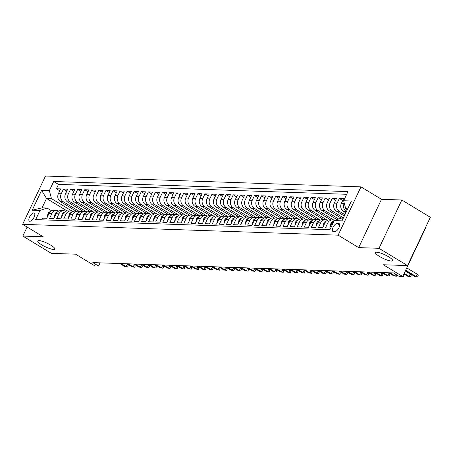 <?xml version="1.0" encoding="UTF-8"?>
<svg xmlns="http://www.w3.org/2000/svg" width="453" height="453" viewBox="0 0 453 453"><rect width="100%" height="100%" fill="white"/><g stroke="black" fill="none" stroke-linecap="round" stroke-linejoin="round"><path stroke-width="0.68" d="M50.827 245.186A9.456 1.999 25.3 0 1 54.847 249.076A9.456 1.999 25.3 0 1 41.772 244.88A9.456 1.999 25.3 0 1 37.752 240.99A9.456 1.999 25.3 0 1 50.827 245.186M388.595 256.783A9.456 1.999 25.3 0 1 392.615 260.668A9.456 1.999 25.3 0 1 379.54 256.472A9.456 1.999 25.3 0 1 375.52 252.587A9.456 1.999 25.3 0 1 388.595 256.783M29.853 221.268A4.728 2.033 -58.8 0 0 33.839 217.661A4.728 2.033 -58.8 0 0 34.275 213.046A4.728 2.033 -58.8 0 0 33.799 212.916A4.728 2.033 -58.8 0 0 29.813 216.523A4.728 2.033 -58.8 0 0 29.377 221.132A4.728 2.033 -58.8 0 0 29.853 221.268M360.967 186.868L45.481 176.036L22.65 224.337L338.136 235.169L360.967 186.868L381.5 199.309L358.668 247.61L379.002 248.306L401.834 200.005L381.5 199.309M401.834 200.005L430.35 217.287L407.519 265.583L383.295 264.75L402.683 276.5L425.514 228.199L425.259 228.046M27.118 227.044L22.843 236.081L51.359 253.357L75.589 254.19L94.983 265.939L98.516 266.058L100.034 262.853M379.002 248.306L407.519 265.583M41.733 219.818L42.525 218.142L46.767 218.284L49.02 213.522L51.852 213.618A5.912 5.187 -88 0 1 56.614 210.475A5.912 5.187 -88 0 1 58.72 211.07M51.852 213.618L49.598 218.386L53.845 218.527L56.093 213.765L58.924 213.861A5.912 5.187 -88 0 1 63.692 210.719A5.912 5.187 -88 0 1 65.793 211.313M58.924 213.861L56.67 218.623L60.917 218.771L63.171 214.009L65.996 214.105A5.912 5.187 -88 0 1 70.764 210.962A5.912 5.187 -88 0 1 72.865 211.551M65.996 214.105L63.748 218.867L67.99 219.014L70.243 214.252L73.069 214.348A5.912 5.187 -88 0 1 77.837 211.206A5.912 5.187 -88 0 1 79.943 211.794M73.069 214.348L70.821 219.11L75.062 219.258L77.316 214.496L80.147 214.592A5.912 5.187 -88 0 1 84.909 211.449A5.912 5.187 -88 0 1 87.016 212.038M80.147 214.592L77.893 219.354L82.135 219.501L84.388 214.733L87.219 214.835A5.912 5.187 -88 0 1 91.982 211.693A5.912 5.187 -88 0 1 94.088 212.281M87.219 214.835L84.966 219.597L89.213 219.745L91.461 214.977L94.292 215.073A5.912 5.187 -88 0 1 99.06 211.936A5.912 5.187 -88 0 1 101.161 212.525M94.292 215.073L92.038 219.841L96.285 219.988L98.539 215.22L101.364 215.317A5.912 5.187 -88 0 1 106.132 212.18A5.912 5.187 -88 0 1 108.233 212.768M101.364 215.317L99.116 220.084L103.358 220.226L105.611 215.464L108.443 215.56A5.912 5.187 -88 0 1 113.205 212.417A5.912 5.187 -88 0 1 115.311 213.012M108.443 215.56L106.189 220.328L110.43 220.469L112.684 215.707L115.515 215.804A5.912 5.187 -88 0 1 120.277 212.661A5.912 5.187 -88 0 1 122.384 213.255M115.515 215.804L113.261 220.571L117.503 220.713L119.756 215.951L122.587 216.047A5.912 5.187 -88 0 1 127.35 212.904A5.912 5.187 -88 0 1 129.456 213.499M122.587 216.047L120.334 220.809L124.581 220.956L126.829 216.194L129.66 216.291A5.912 5.187 -88 0 1 134.428 213.148A5.912 5.187 -88 0 1 136.529 213.737M129.66 216.291L127.406 221.053L131.653 221.2L133.907 216.438L136.732 216.534A5.912 5.187 -88 0 1 141.5 213.391A5.912 5.187 -88 0 1 143.607 213.98M136.732 216.534L134.484 221.296L138.726 221.443L140.979 216.676L143.811 216.777A5.912 5.187 -88 0 1 148.573 213.635A5.912 5.187 -88 0 1 150.679 214.224M143.811 216.777L141.557 221.54L145.798 221.687L148.052 216.919L150.883 217.021A5.912 5.187 -88 0 1 155.645 213.878A5.912 5.187 -88 0 1 157.752 214.467M150.883 217.021L148.629 221.783L152.876 221.93L155.124 217.163L157.955 217.259A5.912 5.187 -88 0 1 162.723 214.122A5.912 5.187 -88 0 1 164.824 214.711M157.955 217.259L155.702 222.027L159.949 222.174L162.197 217.406L165.028 217.502A5.912 5.187 -88 0 1 169.796 214.365A5.912 5.187 -88 0 1 171.897 214.954M165.028 217.502L162.774 222.27L167.021 222.412L169.275 217.65L172.1 217.746A5.912 5.187 -88 0 1 176.868 214.603A5.912 5.187 -88 0 1 178.975 215.198M172.1 217.746L169.852 222.514L174.094 222.655L176.347 217.893L179.178 217.989A5.912 5.187 -88 0 1 183.941 214.847A5.912 5.187 -88 0 1 186.047 215.441M179.178 217.989L176.925 222.751L181.166 222.899L183.42 218.136L186.251 218.233A5.912 5.187 -88 0 1 191.013 215.09A5.912 5.187 -88 0 1 193.12 215.679M186.251 218.233L183.997 222.995L188.244 223.142L190.492 218.38L193.323 218.476A5.912 5.187 -88 0 1 198.091 215.334A5.912 5.187 -88 0 1 200.192 215.922M193.323 218.476L191.07 223.238L195.317 223.386L197.57 218.623L200.396 218.72A5.912 5.187 -88 0 1 205.164 215.577A5.912 5.187 -88 0 1 207.264 216.166M200.396 218.72L198.142 223.482L202.389 223.629L204.643 218.861L207.468 218.963A5.912 5.187 -88 0 1 212.236 215.821A5.912 5.187 -88 0 1 214.343 216.409M207.468 218.963L205.22 223.725L209.462 223.873L211.715 219.105L214.546 219.201A5.912 5.187 -88 0 1 219.309 216.064A5.912 5.187 -88 0 1 221.415 216.653M214.546 219.201L212.293 223.969L216.534 224.116L218.788 219.348L221.619 219.445A5.912 5.187 -88 0 1 226.381 216.308A5.912 5.187 -88 0 1 228.488 216.896M221.619 219.445L219.365 224.212L223.612 224.36L225.86 219.592L228.691 219.688A5.912 5.187 -88 0 1 233.459 216.551A5.912 5.187 -88 0 1 235.56 217.14M228.691 219.688L226.438 224.456L230.685 224.597L232.938 219.835L235.764 219.931A5.912 5.187 -88 0 1 240.532 216.789A5.912 5.187 -88 0 1 242.632 217.383M235.764 219.931L233.51 224.699L237.757 224.841L240.011 220.079L242.836 220.175A5.912 5.187 -88 0 1 247.604 217.032A5.912 5.187 -88 0 1 249.711 217.627M242.836 220.175L240.588 224.937L244.83 225.084L247.083 220.322L249.914 220.418A5.912 5.187 -88 0 1 254.677 217.276A5.912 5.187 -88 0 1 256.783 217.865M249.914 220.418L247.661 225.181L251.902 225.328L254.156 220.566L256.987 220.662A5.912 5.187 -88 0 1 261.749 217.519A5.912 5.187 -88 0 1 263.856 218.108M256.987 220.662L254.733 225.424L258.98 225.571L261.228 220.809L264.059 220.905A5.912 5.187 -88 0 1 268.827 217.763A5.912 5.187 -88 0 1 270.928 218.352M264.059 220.905L261.806 225.668L266.053 225.815L268.306 221.047L271.132 221.149A5.912 5.187 -88 0 1 275.9 218.006A5.912 5.187 -88 0 1 278 218.595M271.132 221.149L268.884 225.911L273.125 226.058L275.379 221.291L278.204 221.387A5.912 5.187 -88 0 1 282.972 218.25A5.912 5.187 -88 0 1 285.079 218.839M278.204 221.387L275.956 226.155L280.197 226.302L282.451 221.534L285.282 221.63A5.912 5.187 -88 0 1 290.045 218.493A5.912 5.187 -88 0 1 292.151 219.082M285.282 221.63L283.029 226.398L287.27 226.545L289.524 221.777L292.355 221.874A5.912 5.187 -88 0 1 297.117 218.737A5.912 5.187 -88 0 1 299.223 219.326M292.355 221.874L290.101 226.642L294.348 226.783L296.596 222.021L299.427 222.117A5.912 5.187 -88 0 1 304.195 218.975A5.912 5.187 -88 0 1 306.296 219.569M299.427 222.117L297.174 226.885L301.421 227.027L303.674 222.264L306.5 222.361A5.912 5.187 -88 0 1 311.268 219.218A5.912 5.187 -88 0 1 313.368 219.813M306.5 222.361L304.252 227.123L308.493 227.27L310.747 222.508L313.578 222.604A5.912 5.187 -88 0 1 318.34 219.462A5.912 5.187 -88 0 1 320.447 220.05M313.578 222.604L311.324 227.366L315.565 227.514L317.819 222.751L320.65 222.848A5.912 5.187 -88 0 1 325.413 219.705A5.912 5.187 -88 0 1 327.519 220.294M320.65 222.848L318.397 227.61L322.638 227.757L324.892 222.989L327.723 223.091A5.912 5.187 -88 0 1 332.485 219.948A5.912 5.187 -88 0 1 334.501 220.486M327.723 223.091L325.469 227.853L329.716 228.001L331.964 223.233A5.912 5.187 -88 0 1 334.155 220.77M345.82 212.819L343.442 211.381A5.912 5.187 -88 0 1 341.347 203.391L343.601 198.629L339.354 198.482L342.706 200.515M344.337 215.962L336.364 211.138A5.912 5.187 92 0 1 334.274 203.148L336.522 198.386L332.281 198.238L335.633 200.271M341.239 218.131L329.291 210.894A5.912 5.187 92 0 1 327.196 202.91L329.45 198.142L325.209 197.995L328.561 200.028M337.009 219.609L322.219 210.651A5.912 5.187 92 0 1 320.124 202.667L322.377 197.899L318.131 197.751L321.488 199.784M330.798 219.892L315.146 210.407A5.912 5.187 92 0 1 313.051 202.423L315.305 197.655L311.058 197.514L314.41 199.541M323.725 219.648L308.074 210.164A5.912 5.187 92 0 1 305.979 202.18L308.233 197.412L303.986 197.27L307.338 199.297M316.647 219.405L300.996 209.92A5.912 5.187 92 0 1 298.906 201.936L301.154 197.174L296.913 197.027L300.265 199.06M309.575 219.161L293.923 209.677A5.912 5.187 92 0 1 291.828 201.693L294.082 196.93L289.841 196.783L293.193 198.816M302.502 218.918L286.851 209.439A5.912 5.187 92 0 1 284.756 201.449L287.009 196.687L282.763 196.54L286.115 198.573M295.43 218.674L279.778 209.195A5.912 5.187 92 0 1 277.683 201.206L279.937 196.443L275.69 196.296L279.042 198.329M288.357 218.431L272.706 208.952A5.912 5.187 92 0 1 270.611 200.962L272.859 196.2L268.618 196.053L271.97 198.086M281.279 218.187L265.628 208.708A5.912 5.187 92 0 1 263.538 200.724L265.786 195.956L261.545 195.809L264.897 197.842M274.207 217.95L258.555 208.465A5.912 5.187 92 0 1 256.46 200.481L258.714 195.713L254.473 195.571L257.825 197.599M267.134 217.706L251.483 208.221A5.912 5.187 92 0 1 249.388 200.237L251.642 195.47L247.395 195.328L250.747 197.355M260.062 217.463L244.41 207.978A5.912 5.187 92 0 1 242.315 199.994L244.569 195.226L240.322 195.084L243.674 197.117M252.989 217.219L237.338 207.734A5.912 5.187 92 0 1 235.243 199.75L237.491 194.988L233.25 194.841L236.602 196.874M245.911 216.976L230.26 207.491A5.912 5.187 92 0 1 228.17 199.507L230.418 194.745L226.177 194.597L229.529 196.63M238.839 216.732L223.187 207.253A5.912 5.187 92 0 1 221.092 199.263L223.346 194.501L219.105 194.354L222.457 196.387M231.766 216.489L216.115 207.01A5.912 5.187 92 0 1 214.02 199.02L216.274 194.258L212.027 194.111L215.379 196.143M224.694 216.245L209.043 206.766A5.912 5.187 92 0 1 206.947 198.776L209.201 194.014L204.954 193.867L208.306 195.9M217.616 216.007L201.97 206.523A5.912 5.187 92 0 1 199.875 198.539L202.123 193.771L197.882 193.624L201.234 195.656M210.543 215.764L194.892 206.279A5.912 5.187 92 0 1 192.797 198.295L195.05 193.527L190.809 193.386L194.161 195.413M203.471 215.52L187.819 206.036A5.912 5.187 92 0 1 185.724 198.052L187.978 193.284L183.731 193.142L187.089 195.169M196.398 215.277L180.747 205.792A5.912 5.187 92 0 1 178.652 197.808L180.906 193.046L176.659 192.899L180.011 194.932M189.326 215.033L173.675 205.549A5.912 5.187 92 0 1 171.579 197.565L173.833 192.802L169.586 192.655L172.938 194.688M182.248 214.79L166.602 205.305A5.912 5.187 92 0 1 164.507 197.321L166.755 192.559L162.514 192.412L165.866 194.445M175.175 214.546L159.524 205.067A5.912 5.187 92 0 1 157.429 197.078L159.683 192.315L155.441 192.168L158.793 194.201M168.103 214.303L152.451 204.824A5.912 5.187 92 0 1 150.356 196.834L152.61 192.072L148.363 191.925L151.721 193.958M161.03 214.059L145.379 204.58A5.912 5.187 92 0 1 143.284 196.596L145.538 191.829L141.291 191.681L144.643 193.714M153.958 213.822L138.307 204.337A5.912 5.187 92 0 1 136.211 196.353L138.465 191.585L134.218 191.438L137.57 193.471M146.88 213.578L131.228 204.093A5.912 5.187 92 0 1 129.139 196.109L131.387 191.342L127.146 191.2L130.498 193.227M139.807 213.335L124.156 203.85A5.912 5.187 92 0 1 122.061 195.866L124.315 191.098L120.073 190.956L123.426 192.984M132.735 213.091L117.084 203.607A5.912 5.187 92 0 1 114.988 195.622L117.242 190.86L112.995 190.713L116.353 192.746M125.662 212.848L110.011 203.363A5.912 5.187 92 0 1 107.916 195.379L110.17 190.617L105.923 190.47L109.275 192.502M118.59 212.604L102.939 203.125A5.912 5.187 92 0 1 100.843 195.135L103.097 190.373L98.85 190.226L102.202 192.259M111.512 212.361L95.86 202.882A5.912 5.187 92 0 1 93.771 194.892L96.019 190.13L91.778 189.983L95.13 192.015M104.439 212.117L88.788 202.638A5.912 5.187 92 0 1 86.693 194.648L88.947 189.886L84.705 189.739L88.058 191.772M97.367 211.874L81.716 202.395A5.912 5.187 92 0 1 79.62 194.411L81.874 189.643L77.627 189.496L80.979 191.528M90.294 211.636L74.643 202.151A5.912 5.187 92 0 1 72.548 194.167L74.802 189.399L70.555 189.258L73.907 191.285M83.222 211.392L67.571 201.908A5.912 5.187 92 0 1 65.475 193.924L67.724 189.156L63.482 189.014L66.834 191.041M402.683 276.5L399.144 276.381L393.442 272.921L92.814 262.604L98.516 266.058M338.685 223.516L337.128 223.459A4.581 1.971 -58.8 0 0 333.261 226.953A4.581 1.971 -58.8 0 0 332.842 231.421A4.581 1.971 -58.8 0 0 333.3 231.551L334.858 231.608A4.581 1.971 -58.8 0 0 338.725 228.114A4.581 1.971 -58.8 0 0 339.144 223.64A4.581 1.971 -58.8 0 0 338.685 223.516L339.473 223.992M67.089 210.917L46.506 198.448L42.067 207.848L47.016 208.018L39.989 210.475L35.668 219.609L329.931 229.711L334.252 220.577L341.279 218.12L343.283 218.187M39.989 210.475L32.203 210.203L41.585 190.362L49.366 190.634L53.686 181.494L347.949 191.596L343.629 200.736L351.409 201.002L342.032 220.843L334.252 220.577M79.603 211.625L63.324 201.761A5.912 5.187 -88 0 1 61.229 193.776L63.482 189.014M76.144 211.149L60.492 201.664L63.324 201.761M86.676 211.868L70.396 202.004A5.912 5.187 -88 0 1 68.301 194.02L70.555 189.258M93.748 212.112L77.474 202.248A5.912 5.187 -88 0 1 75.379 194.263L77.627 189.496M100.821 212.355L84.547 202.491A5.912 5.187 -88 0 1 82.452 194.507L84.705 189.739M107.899 212.599L91.619 202.734A5.912 5.187 -88 0 1 89.524 194.75L91.778 189.983M114.971 212.842L98.692 202.978A5.912 5.187 -88 0 1 96.597 194.988L98.85 190.226M122.044 213.08L105.764 203.221A5.912 5.187 -88 0 1 103.669 195.232L105.923 190.47M129.116 213.323L112.842 203.465A5.912 5.187 -88 0 1 110.747 195.475L112.995 190.713M136.189 213.567L119.915 203.703A5.912 5.187 -88 0 1 117.82 195.719L120.073 190.956M143.267 213.81L126.987 203.946A5.912 5.187 -88 0 1 124.892 195.962L127.146 191.2M150.339 214.054L134.06 204.19A5.912 5.187 -88 0 1 131.965 196.206L134.218 191.438M157.412 214.297L141.132 204.433A5.912 5.187 -88 0 1 139.037 196.449L141.291 191.681M164.484 214.541L148.21 204.677A5.912 5.187 -88 0 1 146.115 196.693L148.363 191.925M171.562 214.784L155.283 204.92A5.912 5.187 -88 0 1 153.188 196.936L155.441 192.168M178.635 215.022L162.355 205.164A5.912 5.187 -88 0 1 160.26 197.174L162.514 192.412M185.707 215.266L169.428 205.407A5.912 5.187 -88 0 1 167.333 197.417L169.586 192.655M192.78 215.509L176.5 205.651A5.912 5.187 -88 0 1 174.411 197.661L176.659 192.899M199.852 215.753L183.578 205.889A5.912 5.187 -88 0 1 181.483 197.904L183.731 193.142M206.93 215.996L190.651 206.132A5.912 5.187 -88 0 1 188.556 198.148L190.809 193.386M214.003 216.24L197.723 206.375A5.912 5.187 -88 0 1 195.628 198.391L197.882 193.624M221.075 216.483L204.796 206.619A5.912 5.187 -88 0 1 202.701 198.635L204.954 193.867M228.148 216.727L211.868 206.862A5.912 5.187 -88 0 1 209.779 198.878L212.027 194.111M235.22 216.97L218.946 207.106A5.912 5.187 -88 0 1 216.851 199.122L219.105 194.354M242.298 217.208L226.019 207.349A5.912 5.187 -88 0 1 223.924 199.36L226.177 194.597M249.371 217.451L233.091 207.593A5.912 5.187 -88 0 1 230.996 199.603L233.25 194.841M256.443 217.695L240.164 207.836A5.912 5.187 -88 0 1 238.068 199.847L240.322 195.084M263.516 217.938L247.236 208.074A5.912 5.187 -88 0 1 245.147 200.09L247.395 195.328M270.588 218.182L254.314 208.318A5.912 5.187 -88 0 1 252.219 200.334L254.473 195.571M277.666 218.425L261.387 208.561A5.912 5.187 -88 0 1 259.292 200.577L261.545 195.809M284.739 218.669L268.459 208.805A5.912 5.187 -88 0 1 266.364 200.821L268.618 196.053M291.811 218.912L275.532 209.048A5.912 5.187 -88 0 1 273.436 201.064L275.69 196.296M298.884 219.156L282.61 209.292A5.912 5.187 -88 0 1 280.515 201.308L282.763 196.54M305.956 219.394L289.682 209.535A5.912 5.187 -88 0 1 287.587 201.545L289.841 196.783M313.034 219.637L296.755 209.779A5.912 5.187 -88 0 1 294.66 201.789L296.913 197.027M320.107 219.881L303.827 210.016A5.912 5.187 -88 0 1 301.732 202.032L303.986 197.27M327.179 220.124L310.9 210.26A5.912 5.187 -88 0 1 308.804 202.276L311.058 197.514M334.252 220.368L317.978 210.503A5.912 5.187 -88 0 1 315.883 202.519L318.131 197.751M338.702 219.02L325.05 210.747A5.912 5.187 -88 0 1 322.955 202.763L325.209 197.995M343.442 217.848L332.123 210.99A5.912 5.187 -88 0 1 330.027 203.006L332.281 198.238M344.931 214.705L339.195 211.234A5.912 5.187 -88 0 1 337.1 203.25L339.354 198.482M346.415 211.562L346.268 211.477A5.912 5.187 -88 0 1 344.172 203.488L344.291 203.25M346.675 194.292L58.477 184.394L56.41 188.771L59.762 190.798M60.492 201.664A5.912 5.187 92 0 1 58.403 193.68L60.651 188.912L56.41 188.771M47.016 208.018L51.653 210.821M347.728 208.788L345.724 208.72L343.629 200.736M347.309 209.677L345.724 208.72M358.668 247.61L338.136 235.169M22.843 236.081L43.182 236.777L22.65 224.337M72.531 211.381L51.461 198.618L46.506 198.448L41.585 190.362M332.485 219.948L329.659 219.852A5.912 5.187 92 0 0 324.892 222.989M325.413 219.705L322.587 219.609A5.912 5.187 92 0 0 317.819 222.751M318.34 219.462L315.509 219.365A5.912 5.187 92 0 0 310.747 222.508M311.268 219.218L308.436 219.122A5.912 5.187 92 0 0 303.674 222.264M304.195 218.975L301.364 218.878A5.912 5.187 92 0 0 296.596 222.021M297.117 218.737L294.291 218.635A5.912 5.187 92 0 0 289.524 221.777M290.045 218.493L287.219 218.391A5.912 5.187 92 0 0 282.451 221.534M282.972 218.25L280.141 218.153A5.912 5.187 92 0 0 275.379 221.291M275.9 218.006L273.068 217.91A5.912 5.187 92 0 0 268.306 221.047M268.827 217.763L265.996 217.666A5.912 5.187 92 0 0 261.228 220.809M261.749 217.519L258.923 217.423A5.912 5.187 92 0 0 254.156 220.566M254.677 217.276L251.851 217.18A5.912 5.187 92 0 0 247.083 220.322M247.604 217.032L244.773 216.936A5.912 5.187 92 0 0 240.011 220.079M240.532 216.789L237.7 216.693A5.912 5.187 92 0 0 232.938 219.835M233.459 216.551L230.628 216.449A5.912 5.187 92 0 0 225.86 219.592M226.381 216.308L223.556 216.211A5.912 5.187 92 0 0 218.788 219.348M219.309 216.064L216.483 215.968A5.912 5.187 92 0 0 211.715 219.105M212.236 215.821L209.405 215.724A5.912 5.187 92 0 0 204.643 218.861M205.164 215.577L202.332 215.481A5.912 5.187 92 0 0 197.57 218.623M198.091 215.334L195.26 215.237A5.912 5.187 92 0 0 190.492 218.38M191.013 215.09L188.188 214.994A5.912 5.187 92 0 0 183.42 218.136M183.941 214.847L181.109 214.75A5.912 5.187 92 0 0 176.347 217.893M176.868 214.603L174.037 214.507A5.912 5.187 92 0 0 169.275 217.65M169.796 214.365L166.964 214.263A5.912 5.187 92 0 0 162.197 217.406M162.723 214.122L159.892 214.026A5.912 5.187 92 0 0 155.124 217.163M155.645 213.878L152.82 213.782A5.912 5.187 92 0 0 148.052 216.919M148.573 213.635L145.741 213.539A5.912 5.187 92 0 0 140.979 216.676M141.5 213.391L138.669 213.295A5.912 5.187 92 0 0 133.907 216.438M134.428 213.148L131.597 213.052A5.912 5.187 92 0 0 126.829 216.194M127.35 212.904L124.524 212.808A5.912 5.187 92 0 0 119.756 215.951M120.277 212.661L117.452 212.565A5.912 5.187 92 0 0 112.684 215.707M113.205 212.417L110.373 212.321A5.912 5.187 92 0 0 105.611 215.464M106.132 212.18L103.301 212.078A5.912 5.187 92 0 0 98.539 215.22M99.06 211.936L96.229 211.84A5.912 5.187 92 0 0 91.461 214.977M91.982 211.693L89.156 211.596A5.912 5.187 92 0 0 84.388 214.733M84.909 211.449L82.084 211.353A5.912 5.187 92 0 0 77.316 214.496M77.837 211.206L75.005 211.109A5.912 5.187 92 0 0 70.243 214.252M70.764 210.962L67.933 210.866A5.912 5.187 92 0 0 63.171 214.009M63.692 210.719L60.861 210.622A5.912 5.187 92 0 0 56.093 213.765M58.477 184.394L53.686 181.494M49.366 190.634L51.461 198.618M56.614 210.475L53.788 210.379A5.912 5.187 92 0 0 49.02 213.522M32.203 210.203L42.067 207.848M405.65 270.226L416.165 276.596L417.275 274.246L418.227 275.656L417.609 276.964L414.891 276.551L405.384 270.792M417.275 274.246L406.76 267.876M417.609 276.964L414.891 276.551M330.679 225.956L330.384 225.945L330.911 223.306A3.913 3.437 -88 0 1 333.374 221.341M404.167 273.369L409.087 276.353L410.203 274.003L411.154 275.413L410.537 276.721L407.819 276.307L403.895 273.935M410.203 274.003L405.276 271.019M410.537 276.721L407.819 276.307M323.606 225.713L323.312 225.702L323.838 223.069A3.913 3.437 -88 0 1 326.296 221.104M403.629 274.501L404.082 275.169L403.464 276.477L402.711 276.443M403.464 276.477L402.779 276.302M316.534 225.469L316.239 225.458L316.766 222.825A3.913 3.437 -88 0 1 319.223 220.86M396.947 275.05L396.386 276.234L393.668 275.82L388.612 272.757M395.69 274.286L394.942 275.866L389.88 272.802M396.386 276.234L393.668 275.82M309.461 225.226L309.167 225.215L309.693 222.582A3.913 3.437 -88 0 1 312.151 220.617M382.808 272.559L387.87 275.622L388.98 273.272L389.931 274.682L389.314 275.99L386.596 275.583L381.534 272.513M388.98 273.272L388.096 272.74M389.314 275.99L386.596 275.583M302.389 224.982L302.089 224.971L302.621 222.338A3.913 3.437 -88 0 1 305.079 220.373M375.735 272.315L380.797 275.379L381.907 273.029L382.859 274.444L382.241 275.747L379.523 275.339L374.461 272.27M381.907 273.029L381.024 272.496M382.241 275.747L379.523 275.339M295.311 224.739L295.016 224.728L295.543 222.095A3.913 3.437 -88 0 1 298.006 220.13M368.663 272.072L373.719 275.135L374.835 272.791L375.786 274.201L375.169 275.503L372.451 275.096L367.389 272.026M374.835 272.791L373.952 272.253M375.169 275.503L372.451 275.096M288.238 224.495L287.944 224.484L288.47 221.851A3.913 3.437 -88 0 1 290.928 219.886M361.59 271.828L366.647 274.897L367.757 272.547L368.714 273.957L368.096 275.26L365.373 274.852L360.316 271.789M367.757 272.547L366.879 272.01M368.096 275.26L365.373 274.852M281.166 224.252L280.871 224.246L281.398 221.608A3.913 3.437 -88 0 1 283.855 219.643M354.512 271.585L359.574 274.654L360.684 272.304L361.636 273.714L361.018 275.016L358.3 274.609L353.244 271.545M360.684 272.304L359.801 271.766M361.018 275.016L358.3 274.609M274.093 224.009L273.799 224.003L274.325 221.364A3.913 3.437 -88 0 1 276.783 219.399M347.44 271.341L352.502 274.41L353.612 272.06L354.563 273.47L353.946 274.778L351.228 274.365L346.166 271.302M353.612 272.06L352.728 271.528M353.946 274.778L351.228 274.365M267.021 223.771L266.721 223.759L267.253 221.126A3.913 3.437 -88 0 1 269.711 219.161M340.367 271.104L345.429 274.167L346.539 271.817L347.491 273.227L346.873 274.535L344.155 274.122L339.093 271.058M346.539 271.817L345.656 271.285M346.873 274.535L344.155 274.122M259.943 223.527L259.648 223.516L260.175 220.883A3.913 3.437 -88 0 1 262.638 218.918M333.295 270.86L338.351 273.923L339.461 271.574L340.418 272.983L339.801 274.291L337.077 273.878L332.021 270.815M339.461 271.574L338.584 271.041M339.801 274.291L337.077 273.878M252.87 223.284L252.576 223.272L253.102 220.639A3.913 3.437 -88 0 1 255.56 218.674M326.222 270.617L331.279 273.68L332.389 271.33L333.346 272.74L332.729 274.048L330.005 273.635L324.948 270.571M332.389 271.33L331.511 270.798M332.729 274.048L330.005 273.635M245.798 223.04L245.503 223.029L246.03 220.396A3.913 3.437 -88 0 1 248.487 218.431M319.144 270.373L324.206 273.436L325.316 271.087L326.268 272.496L325.65 273.805L322.932 273.397L317.876 270.328M325.316 271.087L324.433 270.554M325.65 273.805L322.932 273.397M238.725 222.797L238.431 222.785L238.958 220.152A3.913 3.437 -88 0 1 241.415 218.187M312.072 270.13L317.134 273.193L318.244 270.843L319.195 272.259L318.578 273.561L315.86 273.153L310.798 270.084M318.244 270.843L317.36 270.311M318.578 273.561L315.86 273.153M231.653 222.553L231.353 222.542L231.885 219.909A3.913 3.437 -88 0 1 234.343 217.944M304.999 269.886L310.056 272.955L311.171 270.605L312.123 272.015L311.505 273.318L308.787 272.91L303.725 269.841M311.171 270.605L310.288 270.067M311.505 273.318L308.787 272.91M224.575 222.31L224.28 222.298L224.807 219.665A3.913 3.437 -88 0 1 227.264 217.7M297.927 269.643L302.983 272.712L304.093 270.362L305.05 271.772L304.433 273.074L301.709 272.666L296.653 269.603M304.093 270.362L303.216 269.824M304.433 273.074L301.709 272.666M217.502 222.066L217.208 222.061L217.734 219.422A3.913 3.437 -88 0 1 220.192 217.457M290.854 269.399L295.911 272.468L297.021 270.118L297.978 271.528L297.361 272.831L294.637 272.423L289.58 269.359M297.021 270.118L296.143 269.58M297.361 272.831L294.637 272.423M210.43 221.828L210.135 221.817L210.662 219.178A3.913 3.437 -88 0 1 213.12 217.214M283.776 269.161L288.838 272.225L289.948 269.875L290.9 271.285L290.282 272.593L287.564 272.179L282.508 269.116M289.948 269.875L289.065 269.342M290.282 272.593L287.564 272.179M203.357 221.585L203.063 221.574L203.59 218.941A3.913 3.437 -88 0 1 206.047 216.976M276.704 268.918L281.766 271.981L282.876 269.631L283.827 271.041L283.21 272.349L280.492 271.936L275.43 268.872M282.876 269.631L281.993 269.099M283.21 272.349L280.492 271.936M196.285 221.341L195.985 221.33L196.517 218.697A3.913 3.437 -88 0 1 198.975 216.732M269.631 268.674L274.688 271.738L275.803 269.388L276.755 270.798L276.137 272.106L273.419 271.692L268.357 268.629M275.803 269.388L274.92 268.856M276.137 272.106L273.419 271.692M189.207 221.098L188.912 221.087L189.439 218.454A3.913 3.437 -88 0 1 191.896 216.489M262.559 268.431L267.615 271.494L268.725 269.144L269.682 270.554L269.065 271.862L266.341 271.449L261.285 268.386M268.725 269.144L267.848 268.612M269.065 271.862L266.341 271.449M182.134 220.854L181.84 220.843L182.366 218.21A3.913 3.437 -88 0 1 184.824 216.245M255.486 268.187L260.543 271.251L261.653 268.901L262.61 270.316L261.993 271.619L259.269 271.211L254.212 268.142M261.653 268.901L260.775 268.369M261.993 271.619L259.269 271.211M175.062 220.611L174.767 220.6L175.294 217.967A3.913 3.437 -88 0 1 177.752 216.002M248.408 267.944L253.47 271.007L254.58 268.657L255.532 270.073L254.914 271.375L252.196 270.968L247.134 267.899M254.58 268.657L253.697 268.125M254.914 271.375L252.196 270.968M167.989 220.368L167.695 220.356L168.222 217.723A3.913 3.437 -88 0 1 170.679 215.758M241.336 267.7L246.398 270.769L247.508 268.419L248.459 269.829L247.842 271.132L245.124 270.724L240.062 267.655M247.508 268.419L246.625 267.882M247.842 271.132L245.124 270.724M160.917 220.124L160.617 220.118L161.143 217.48A3.913 3.437 -88 0 1 163.607 215.515M234.263 267.457L239.32 270.526L240.435 268.176L241.387 269.586L240.769 270.888L238.052 270.481L232.989 267.417M240.435 268.176L239.552 267.638M240.769 270.888L238.052 270.481M153.839 219.881L153.544 219.875L154.071 217.236A3.913 3.437 -88 0 1 156.528 215.271M227.191 267.213L232.247 270.282L233.357 267.933L234.314 269.342L233.697 270.651L230.973 270.237L225.917 267.174M233.357 267.933L232.48 267.4M233.697 270.651L230.973 270.237M146.766 219.643L146.472 219.631L146.999 216.993A3.913 3.437 -88 0 1 149.456 215.028M220.118 266.976L225.175 270.039L226.285 267.689L227.236 269.099L226.625 270.407L223.901 269.994L218.844 266.93M226.285 267.689L225.401 267.157M226.625 270.407L223.901 269.994M139.694 219.399L139.399 219.388L139.926 216.755A3.913 3.437 -88 0 1 142.384 214.79M213.04 266.732L218.103 269.795L219.212 267.446L220.164 268.856L219.546 270.164L216.828 269.75L211.766 266.687M219.212 267.446L218.329 266.913M219.546 270.164L216.828 269.75M132.621 219.156L132.327 219.144L132.854 216.511A3.913 3.437 -88 0 1 135.311 214.546M205.968 266.489L211.03 269.552L212.14 267.202L213.091 268.612L212.474 269.92L209.756 269.507L204.694 266.443M212.14 267.202L211.257 266.67M212.474 269.92L209.756 269.507M125.543 218.912L125.249 218.901L125.775 216.268A3.913 3.437 -88 0 1 128.239 214.303M198.895 266.245L203.952 269.309L205.067 266.959L206.019 268.369L205.402 269.677L202.684 269.269L197.621 266.2M205.067 266.959L204.184 266.426M205.402 269.677L202.684 269.269M118.471 218.669L118.176 218.657L118.703 216.024A3.913 3.437 -88 0 1 121.161 214.059M191.823 266.002L196.879 269.065L197.989 266.715L198.946 268.131L198.329 269.433L195.605 269.025L190.549 265.956M197.989 266.715L197.112 266.183M198.329 269.433L195.605 269.025M111.398 218.425L111.104 218.414L111.631 215.781A3.913 3.437 -88 0 1 114.088 213.816M184.745 265.758L189.807 268.822L190.917 266.477L191.868 267.887L191.251 269.19L188.533 268.782L183.476 265.713M190.917 266.477L190.034 265.939M191.251 269.19L188.533 268.782M104.326 218.182L104.031 218.17L104.558 215.537A3.913 3.437 -88 0 1 107.016 213.573M177.672 265.515L182.735 268.584L183.844 266.234L184.796 267.644L184.178 268.946L181.46 268.538L176.398 265.475M183.844 266.234L182.961 265.696M184.178 268.946L181.46 268.538M97.253 217.938L96.953 217.933L97.486 215.294A3.913 3.437 -88 0 1 99.943 213.329M170.6 265.271L175.662 268.34L176.772 265.99L177.723 267.4L177.106 268.703L174.388 268.295L169.326 265.231M176.772 265.99L175.889 265.452M177.106 268.703L174.388 268.295M90.175 217.695L89.881 217.689L90.407 215.05A3.913 3.437 -88 0 1 92.871 213.086M163.527 265.028L168.584 268.097L169.699 265.747L170.651 267.157L170.034 268.465L167.316 268.051L162.253 264.988M169.699 265.747L168.816 265.215M170.034 268.465L167.316 268.051M83.103 217.457L82.808 217.446L83.335 214.807A3.913 3.437 -88 0 1 85.793 212.842M156.455 264.79L161.511 267.853L162.621 265.503L163.578 266.913L162.961 268.221L160.237 267.808L155.181 264.745M162.621 265.503L161.744 264.971M162.961 268.221L160.237 267.808M76.03 217.214L75.736 217.202L76.263 214.569A3.913 3.437 -88 0 1 78.72 212.604M149.377 264.546L154.439 267.61L155.549 265.26L156.5 266.67L155.883 267.978L153.165 267.564L148.108 264.501M155.549 265.26L154.666 264.728M155.883 267.978L153.165 267.564M68.958 216.97L68.663 216.959L69.19 214.326A3.913 3.437 -88 0 1 71.648 212.361M142.304 264.303L147.367 267.366L148.476 265.016L149.428 266.426L148.811 267.734L146.093 267.321L141.03 264.258M148.476 265.016L147.593 264.484M148.811 267.734L146.093 267.321M61.885 216.727L61.585 216.715L62.118 214.082A3.913 3.437 -88 0 1 64.575 212.117M135.232 264.059L140.294 267.123L141.404 264.773L142.355 266.183L141.738 267.491L139.02 267.083L133.958 264.014M141.404 264.773L140.521 264.241M141.738 267.491L139.02 267.083M54.807 216.483L54.513 216.472L55.04 213.839A3.913 3.437 -88 0 1 57.503 211.874M128.159 263.816L133.216 266.879L134.326 264.529L135.283 265.945L134.666 267.247L131.942 266.84L126.885 263.771M134.326 264.529L133.448 263.997M134.666 267.247L131.942 266.84M47.735 216.24L47.44 216.228L47.967 213.595A3.913 3.437 -88 0 1 50.425 211.63M121.087 263.572L126.144 266.641L127.253 264.292L128.21 265.701L127.593 267.004L124.869 266.596L119.813 263.527M127.253 264.292L126.376 263.754M127.593 267.004L124.869 266.596M67.571 201.908L70.396 202.004M74.643 202.151L77.474 202.248M81.716 202.395L84.547 202.491M88.788 202.638L91.619 202.734M95.86 202.882L98.692 202.978M102.939 203.125L105.764 203.221M110.011 203.363L112.842 203.465M117.084 203.607L119.915 203.703M124.156 203.85L126.987 203.946M131.228 204.093L134.06 204.19M138.307 204.337L141.132 204.433M145.379 204.58L148.21 204.677M152.451 204.824L155.283 204.92M159.524 205.067L162.355 205.164M166.602 205.305L169.428 205.407M173.675 205.549L176.5 205.651M180.747 205.792L183.578 205.889M187.819 206.036L190.651 206.132M194.892 206.279L197.723 206.375M201.97 206.523L204.796 206.619M209.043 206.766L211.868 206.862M216.115 207.01L218.946 207.106M223.187 207.253L226.019 207.349M230.26 207.491L233.091 207.593M237.338 207.734L240.164 207.836M244.41 207.978L247.236 208.074M251.483 208.221L254.314 208.318M258.555 208.465L261.387 208.561M265.628 208.708L268.459 208.805M272.706 208.952L275.532 209.048M279.778 209.195L282.61 209.292M286.851 209.439L289.682 209.535M293.923 209.677L296.755 209.779M300.996 209.92L303.827 210.016M308.074 210.164L310.9 210.26M315.146 210.407L317.978 210.503M322.219 210.651L325.05 210.747M329.291 210.894L332.123 210.99M336.364 211.138L339.195 211.234M343.442 211.381L346.268 211.477M341.347 203.391L344.172 203.488M58.403 193.68L61.229 193.776M65.475 193.924L68.301 194.02M72.548 194.167L75.379 194.263M79.62 194.411L82.452 194.507M86.693 194.648L89.524 194.75M93.771 194.892L96.597 194.988M100.843 195.135L103.669 195.232M107.916 195.379L110.747 195.475M114.988 195.622L117.82 195.719M122.061 195.866L124.892 195.962M129.139 196.109L131.965 196.206M136.211 196.353L139.037 196.449M143.284 196.596L146.115 196.693M150.356 196.834L153.188 196.936M157.429 197.078L160.26 197.174M164.507 197.321L167.333 197.417M171.579 197.565L174.411 197.661M178.652 197.808L181.483 197.904M185.724 198.052L188.556 198.148M192.797 198.295L195.628 198.391M199.875 198.539L202.701 198.635M206.947 198.776L209.779 198.878M214.02 199.02L216.851 199.122M221.092 199.263L223.924 199.36M228.17 199.507L230.996 199.603M235.243 199.75L238.068 199.847M242.315 199.994L245.147 200.09M249.388 200.237L252.219 200.334M256.46 200.481L259.292 200.577M263.538 200.724L266.364 200.821M270.611 200.962L273.436 201.064M277.683 201.206L280.515 201.308M284.756 201.449L287.587 201.545M291.828 201.693L294.66 201.789M298.906 201.936L301.732 202.032M305.979 202.18L308.804 202.276M313.051 202.423L315.883 202.519M320.124 202.667L322.955 202.763M327.196 202.91L330.027 203.006M334.274 203.148L337.1 203.25M331.964 223.233L332.978 223.272M339.682 225.005L337.128 223.459M330.9 223.374L331.885 223.408M323.827 223.131L324.812 223.165M316.755 222.887L317.74 222.921M309.676 222.644L310.662 222.678M302.604 222.406L303.589 222.434M295.532 222.163L296.517 222.196M288.459 221.919L289.444 221.953M281.387 221.676L282.372 221.71M274.308 221.432L275.294 221.466M267.236 221.189L268.221 221.223M260.164 220.945L261.149 220.979M253.091 220.702L254.076 220.736M246.019 220.458L246.998 220.492M238.941 220.22L239.926 220.254M231.868 219.977L232.853 220.011M224.796 219.733L225.781 219.767M217.723 219.49L218.708 219.524M210.645 219.246L211.63 219.28M203.573 219.003L204.558 219.037M196.5 218.759L197.485 218.793M189.428 218.516L190.413 218.55M182.355 218.272L183.34 218.306M175.277 218.035L176.262 218.069M168.205 217.791L169.19 217.825M161.132 217.548L162.117 217.582M154.06 217.304L155.045 217.338M146.987 217.061L147.972 217.095M139.909 216.817L140.894 216.851M132.837 216.574L133.822 216.608M125.764 216.33L126.749 216.364M118.692 216.087L119.677 216.121M111.619 215.849L112.604 215.883M104.541 215.605L105.526 215.639M97.469 215.362L98.454 215.396M90.396 215.118L91.381 215.152M83.324 214.875L84.309 214.909M76.251 214.631L77.237 214.665M69.173 214.388L70.158 214.422M62.101 214.144L63.086 214.178M55.028 213.907L56.013 213.935M47.956 213.663L48.941 213.697"/></g></svg>
